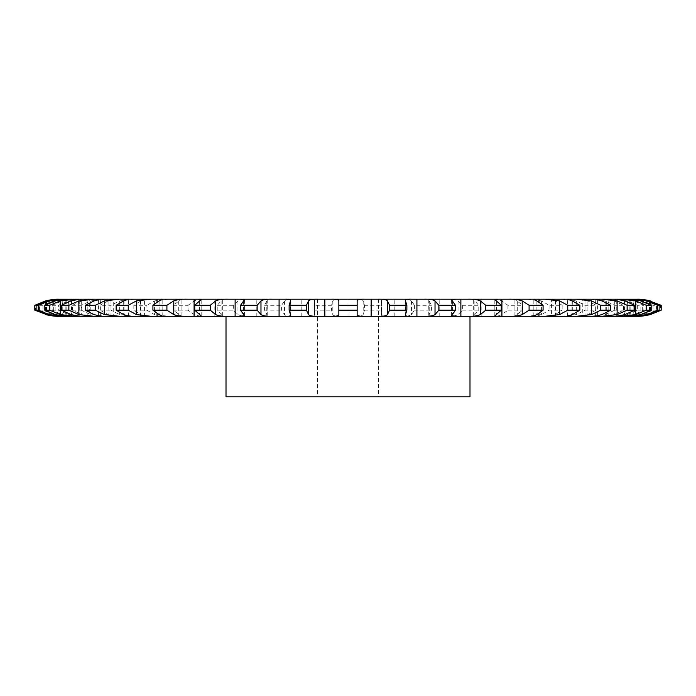 <?xml version="1.0" encoding="UTF-8"?>
<svg xmlns="http://www.w3.org/2000/svg" width="696" height="696" viewBox="0 0 696 696"><rect width="100%" height="100%" fill="white"/><g stroke="black" fill="none" stroke-linecap="round" stroke-linejoin="round"><path stroke-width="0.52" stroke-dasharray="3.48 2.61" d="M630.332 299.202L629.845 299.202L630.332 299.202M637.014 299.202L635.726 299.202L637.014 299.202M636.222 299.202C639.607 299.045 644.078 299.611 649.62 300.907L660.495 305.3L660.495 310.181L649.62 314.583C644.078 315.871 639.607 316.436 636.222 316.28L633.76 316.28L633.76 299.202L637.553 299.202M633.76 299.202L634.604 299.202C636.762 299.045 640.546 299.611 645.958 300.907L656.528 305.3L656.528 310.181L645.958 314.583C640.546 315.871 636.762 316.436 634.604 316.28L606.695 316.28L606.695 299.202L614.316 300.907L623.529 305.3L623.529 310.181L614.316 314.583L606.695 316.28L58.447 316.28M623.999 316.28L623.999 299.202L634.604 299.202M623.999 299.202L633.838 300.907L643.861 305.3L643.861 310.181L633.838 314.583L624.225 316.28M72.001 316.28L71.775 299.202L89.306 299.202L81.684 300.907L72.471 305.3L72.471 310.181L81.684 314.583L89.306 316.28L89.306 299.202L624.225 299.202M72.001 299.202L53.705 300.907L42.978 305.3L42.978 310.181L53.705 314.583L68.043 316.28M62.24 316.28L62.24 299.202L61.396 299.202L68.043 299.202M62.24 299.202L59.778 299.202C56.393 299.045 51.922 299.611 46.38 300.907L35.505 305.3L35.505 310.181L46.38 314.583C51.922 315.871 56.393 316.436 59.778 316.28M58.447 299.202L59.778 299.202M58.986 299.202L60.274 299.202L58.986 299.202M65.668 299.202L66.155 299.202L65.668 299.202M469.991 299.202L226.009 299.202L469.991 299.202M65.85 316.28L65.85 299.202M60.265 316.28L58.986 316.28L60.265 316.28L60.265 299.202M62.127 316.28L62.127 299.202M71.401 316.28L71.401 299.202M87.835 316.28L87.835 299.202M111.003 316.28L111.003 299.202M140.314 316.28L140.314 299.202M175.001 316.28L175.001 299.202M214.177 316.28L214.177 299.202M256.807 316.28L256.807 299.202M301.803 316.28L301.803 299.202M348 316.28L348 299.202M394.197 316.28L394.197 299.202M439.193 316.28L439.193 299.202M481.823 316.28L481.823 299.202M521 316.28L521 299.202M555.686 316.28L555.686 299.202M584.997 316.28L584.997 299.202M608.165 316.28L608.165 299.202M624.599 316.28L624.599 299.202M633.76 316.28L634.604 316.28M636.222 316.28L637.553 316.28M635.735 316.28L637.014 316.28L635.726 316.28L635.735 299.202M630.15 316.28L630.15 299.202M469.991 316.28L226.009 316.28L469.991 316.28M34.8 305.3L35.505 305.3M61.396 299.202C59.238 299.045 55.454 299.611 50.042 300.907L39.472 305.3L39.472 310.181L50.042 314.583C55.454 315.871 59.238 316.436 61.396 316.28M39.472 305.3L42.978 305.3M71.775 299.202L62.162 300.907L52.139 305.3L52.139 310.181L62.162 314.583L71.775 316.28M660.495 305.3L661.2 305.3M83.555 299.202L68.652 300.907L58.351 305.3L58.351 310.181L68.652 314.583L83.555 316.28M52.139 305.3L58.351 305.3M627.957 299.202L642.295 300.907L653.022 305.3L656.528 305.3M105.922 299.202L90.828 300.907L81.223 305.3L81.223 310.181L90.828 314.583L105.922 316.28M72.471 305.3L81.223 305.3M653.022 305.3L653.022 310.181L642.295 314.583L627.957 316.28M99.928 305.3L99.928 310.181L108.097 314.583L113.7 316.262L113.7 299.219L108.097 300.907L99.928 305.3L111.012 305.3L111.012 310.181L119.669 314.583L134.554 316.28M612.445 299.202L627.348 300.907L637.649 305.3L643.861 305.3M134.554 299.202L119.669 300.907L111.012 305.3M637.649 305.3L637.649 310.181L627.348 314.583L612.445 316.28M133.823 305.3L133.823 310.181L140.731 314.583C144.324 315.871 145.36 316.436 143.837 316.28L144.568 316.202L144.568 299.28L143.837 299.202C145.36 299.045 144.324 299.611 140.731 300.907L133.823 305.3L146.926 305.3L146.926 310.181L154.425 314.583L168.719 316.28M590.077 299.202L605.172 300.907L614.777 305.3L623.529 305.3M168.719 299.202L154.425 300.907L146.926 305.3M614.777 305.3L614.777 310.181L605.172 314.583L590.077 316.28M179.429 299.202L181.09 299.428L173.261 305.3L173.261 310.181L181.09 316.054L179.429 316.28M561.446 299.202L576.332 300.907L584.988 305.3L596.072 305.3L587.903 300.907L582.3 299.219L582.3 316.262L587.903 314.583L596.072 310.181L584.988 310.181L576.332 314.583L561.446 316.28M207.521 299.202C201.692 299.045 197.255 299.611 194.201 300.907L188.059 305.3L188.059 310.181L194.201 314.583C197.255 315.871 201.692 316.436 207.521 316.28M173.261 305.3L188.059 305.3M219.388 299.202L222.337 299.68L217.222 305.3L217.222 310.181L222.337 315.801L219.388 316.28M527.281 299.202L541.575 300.907L549.074 305.3L562.177 305.3L555.269 300.907C551.676 299.611 550.64 299.045 552.163 299.202L551.432 299.28L551.432 316.202L552.163 316.28C550.64 316.436 551.676 315.871 555.269 314.583L562.177 310.181L549.074 310.181L541.575 314.583L527.281 316.28M249.96 299.202C244.226 299.045 240.224 299.611 237.954 300.907L233.334 305.3L233.334 310.181L237.954 314.583C240.224 315.871 244.226 316.436 249.96 316.28M217.222 305.3L233.334 305.3M262.67 299.202L267.229 300.063L264.567 305.3L264.567 310.181L267.229 315.418L262.67 316.28M516.571 299.202L514.909 299.428L522.74 305.3L522.74 310.181L514.909 316.054L516.571 316.28M488.479 299.202C494.308 299.045 498.745 299.611 501.799 300.907L507.941 305.3L522.74 305.3M294.947 299.202C289.449 299.045 285.986 299.611 284.551 300.907L281.575 305.3L281.575 310.181L284.551 314.583C285.986 315.871 289.449 316.436 294.947 316.28M264.567 305.3L281.575 305.3M507.941 305.3L507.941 310.181L501.799 314.583C498.745 315.871 494.308 316.436 488.479 316.28M314.079 305.3L314.609 314.897L314.609 300.585L314.079 305.3L331.531 305.3L331.531 310.181L332.801 314.583C333.358 315.871 336.185 316.436 341.301 316.28M308.171 299.202C312.765 299.045 314.897 299.611 314.557 300.907L314.557 314.583C314.897 315.871 312.765 316.436 308.171 316.28M476.612 299.202L473.663 299.68L478.778 305.3L478.778 310.181L473.663 315.801L476.612 316.28M446.04 299.202C451.774 299.045 455.776 299.611 458.046 300.907L462.666 305.3L478.778 305.3M341.301 299.202C336.185 299.045 333.358 299.611 332.801 300.907L331.531 305.3M462.666 305.3L462.666 310.181L458.046 314.583C455.776 315.871 451.774 316.436 446.04 316.28M354.699 299.202C359.815 299.045 362.642 299.611 363.199 300.907L364.469 305.3L364.469 310.181L363.199 314.583C362.642 315.871 359.815 316.436 354.699 316.28M433.33 299.202L428.771 300.063L431.433 305.3L431.433 310.181L428.771 315.418L433.33 316.28M401.053 299.202C406.551 299.045 410.014 299.611 411.449 300.907L414.425 305.3L431.433 305.3M387.829 299.202C383.235 299.045 381.103 299.611 381.443 300.907L381.921 305.3L381.391 314.897L381.391 300.585L381.443 314.583C381.103 315.871 383.235 316.436 387.829 316.28M364.469 305.3L381.921 305.3M414.425 305.3L414.425 310.181L411.449 314.583C410.014 315.871 406.551 316.436 401.053 316.28M378.502 299.202L317.498 299.202L378.502 299.202L378.502 396.798L317.498 396.798L378.502 396.798M34.8 310.181L35.505 310.181M39.472 310.181L42.978 310.181M660.495 310.181L661.2 310.181M52.139 310.181L58.351 310.181M653.022 310.181L656.528 310.181M72.471 310.181L81.223 310.181M637.649 310.181L643.861 310.181M99.928 310.181L111.012 310.181M614.777 310.181L623.529 310.181M133.823 310.181L146.926 310.181M173.261 310.181L188.059 310.181M217.222 310.181L233.334 310.181M507.941 310.181L522.74 310.181M264.567 310.181L281.575 310.181M462.666 310.181L478.778 310.181M314.079 310.181L331.531 310.181M414.425 310.181L431.433 310.181M364.469 310.181L381.921 310.181M226.009 396.798L469.991 396.798M596.072 305.3L596.072 310.181M584.988 305.3L584.988 310.181M562.177 305.3L562.177 310.181M549.074 305.3L549.074 310.181M290.484 300.907L290.484 314.583M243.609 300.907L243.609 314.583M405.516 300.907L405.516 314.583M199.439 300.907L199.439 314.583M452.391 300.907L452.391 314.583M159.123 300.907L159.123 314.583M157.044 302.003L157.044 313.478M496.561 300.907L496.561 314.583M123.688 300.907L123.688 314.583M124.941 300.446L124.941 315.036M536.877 300.907L536.877 314.583M538.956 302.003L538.956 313.478M94.064 300.907L94.064 314.583M98.606 299.611L98.606 315.871M572.312 300.907L572.312 314.583M571.059 300.446L571.059 315.036M71.018 300.907L71.018 314.583M78.744 299.263L78.744 316.219M601.936 300.907L601.936 314.583M597.394 299.611L597.394 315.871M55.149 300.907L55.149 314.583M49.068 303.108L49.068 312.374M624.982 300.907L624.982 314.583M617.256 299.263L617.256 316.219M46.867 300.907L46.867 314.583M45.64 301.255L45.64 314.227M640.851 300.907L640.851 314.583M46.38 300.907L46.38 314.583M50.042 300.907L50.042 314.583M646.932 303.108L646.932 312.374M649.133 300.907L649.133 314.583M53.705 300.907L53.705 314.583M62.162 300.907L62.162 314.583M650.36 301.255L650.36 314.227M649.62 300.907L649.62 314.583M633.873 299.202L633.873 316.28M68.652 300.907L68.652 314.583M81.684 300.907L81.684 314.583M645.958 300.907L645.958 314.583M642.295 300.907L642.295 314.583M90.828 300.907L90.828 314.583M108.097 300.907L108.097 314.583M633.838 300.907L633.838 314.583M627.348 300.907L627.348 314.583M119.669 300.907L119.669 314.583M140.731 300.907L140.731 314.583M614.316 300.907L614.316 314.583M605.172 300.907L605.172 314.583M154.425 300.907L154.425 314.583M178.733 300.907L178.733 314.583M587.903 300.907L587.903 314.583M576.332 300.907L576.332 314.583M194.201 300.907L194.201 314.583M221.119 300.907L221.119 314.583M555.269 300.907L555.269 314.583M541.575 300.907L541.575 314.583M237.954 300.907L237.954 314.583M266.785 300.907L266.785 314.583M517.267 300.907L517.267 314.583M501.799 300.907L501.799 314.583M284.551 300.907L284.551 314.583M474.881 300.907L474.881 314.583M458.046 300.907L458.046 314.583M332.801 300.907L332.801 314.583M363.199 300.907L363.199 314.583M429.215 300.907L429.215 314.583M411.449 300.907L411.449 314.583M290.684 315.175L290.684 300.307M244.4 315.627L244.4 299.854M405.316 315.175L405.316 300.307M201.188 315.94L201.188 299.541M451.6 315.627L451.6 299.854M162.177 316.141L162.177 299.341M494.812 315.94L494.812 299.541M128.377 316.245L128.377 299.245M533.823 316.141L533.823 299.341M100.65 316.28L100.65 299.202M567.623 316.245L567.623 299.245M79.736 316.28L79.736 299.202M595.35 316.28L595.35 299.202M66.155 316.28L66.155 299.202M616.264 316.28L616.264 299.202M60.274 316.28L60.274 299.202M629.845 316.28L629.845 299.202M635.726 316.28L635.726 299.202M181.09 316.054L181.09 299.428M222.337 315.801L222.337 299.68M267.229 315.418L267.229 300.063M514.909 316.054L514.909 299.428M473.663 315.801L473.663 299.68M428.771 315.418L428.771 300.063M317.498 299.202L317.498 396.798"/><path stroke-width="1.04" d="M45.64 314.227L34.8 310.181L34.8 305.3L45.64 300.907C51.173 299.611 55.445 299.045 58.447 299.202L364.617 299.202C359.745 299.045 357.257 299.611 357.152 300.907L357.152 314.583C357.257 315.871 359.745 316.436 364.617 316.28L331.383 316.28C336.255 316.436 338.743 315.871 338.848 314.583L338.848 300.907L338.848 314.583M357.152 300.907L357.152 314.583M356.752 305.3L339.248 305.3M356.752 310.181L339.248 310.181M364.617 299.202L377.98 299.202C383.296 299.045 386.454 299.611 387.454 300.907L389.586 305.3L389.586 310.181L387.454 314.583C386.454 315.871 383.296 316.436 377.98 316.28L637.553 316.28C640.555 316.436 644.827 315.871 650.36 314.583L661.2 310.181L661.2 305.3L650.36 301.255M364.617 316.28L377.98 316.28M324.832 299.202L324.832 316.28L331.383 316.28M650.36 300.907C644.827 299.611 640.555 299.045 637.553 299.202L377.98 299.202M124.941 299.202L124.941 300.446M157.044 299.202L157.044 302.003M194.088 299.202L194.088 316.28L324.832 316.28M235.126 299.202L235.126 316.28M279.087 299.202L279.087 316.28M331.383 299.202C336.255 299.045 338.743 299.611 338.848 300.907M194.088 316.28L58.447 316.28C55.445 316.436 51.173 315.871 45.64 314.583M571.059 316.28L571.059 315.036M538.956 316.28L538.956 313.478M501.912 316.28L501.912 299.202M460.874 316.28L460.874 299.202M416.913 316.28L416.913 299.202M318.02 299.202C312.704 299.045 309.546 299.611 308.546 300.907L306.414 305.3L306.414 310.181L308.546 314.583C309.546 315.871 312.704 316.436 318.02 316.28M285.221 299.202C289.51 299.045 291.267 299.611 290.484 300.907L289.136 305.3L289.136 310.181L290.684 315.175M290.684 300.307L290.484 300.907M306.414 305.3L289.136 305.3M290.484 314.583C291.267 315.871 289.51 316.436 285.221 316.28M272.206 299.202C266.577 299.045 262.827 299.611 260.974 300.907L257.155 305.3L257.155 310.181L260.974 314.583C262.827 315.871 266.577 316.436 272.206 316.28M240.685 299.202L244.4 299.854L240.546 305.3L240.546 310.181L244.4 315.627L240.685 316.28M257.155 305.3L240.546 305.3M228.349 299.202C222.555 299.045 218.318 299.611 215.647 300.907L210.244 305.3L210.244 310.181L215.647 314.583C218.318 315.871 222.555 316.436 228.349 316.28M410.779 299.202C406.49 299.045 404.733 299.611 405.516 300.907L406.864 305.3L389.586 305.3M405.316 300.307L405.516 300.907M198.925 299.202L201.188 299.541L194.741 305.3L194.741 310.181L201.188 315.94L198.925 316.28M210.244 305.3L194.741 305.3M406.864 305.3L406.864 310.181L405.316 315.175M405.516 314.583C404.733 315.871 406.49 316.436 410.779 316.28M187.598 299.202C181.786 299.045 177.167 299.611 173.748 300.907L166.91 305.3L166.91 310.181L173.748 314.583C177.167 315.871 181.786 316.436 187.598 316.28M423.794 299.202C429.423 299.045 433.173 299.611 435.026 300.907L438.845 305.3L438.845 310.181L435.026 314.583C433.173 315.871 429.423 316.436 423.794 316.28M455.315 299.202L451.6 299.854L455.454 305.3L438.845 305.3M166.91 305.3L152.911 305.3L159.123 300.907C162.359 299.611 163.003 299.045 161.028 299.202L162.177 299.341M455.454 305.3L455.454 310.181L451.6 315.627L455.315 316.28M166.91 310.181L152.911 310.181L159.123 314.583C162.359 315.871 163.003 316.436 161.028 316.28L162.177 316.141M150.997 299.202L136.364 300.907L128.255 305.3L128.255 310.181L136.364 314.583L150.997 316.28M467.651 299.202C473.445 299.045 477.682 299.611 480.353 300.907L485.756 305.3L485.756 310.181L480.353 314.583C477.682 315.871 473.445 316.436 467.651 316.28M497.075 299.202L494.812 299.541L501.259 305.3L485.756 305.3M128.255 305.3L116.128 305.3L123.688 300.907L128.377 299.245M501.259 305.3L501.259 310.181L494.812 315.94L497.075 316.28M128.255 310.181L116.128 310.181L123.688 314.583L128.377 316.245M119.494 299.202L104.461 300.907L95.3 305.3L95.3 310.181L104.461 314.583L119.494 316.28M508.402 299.202C514.213 299.045 518.833 299.611 522.252 300.907L529.091 305.3L529.091 310.181L522.252 314.583C518.833 315.871 514.213 316.436 508.402 316.28M533.823 299.341L534.972 299.202C532.997 299.045 533.641 299.611 536.877 300.907L543.089 305.3L529.091 305.3M95.3 305.3L85.347 305.3L94.064 300.907L100.65 299.202M543.089 305.3L543.089 310.181L536.877 314.583C533.641 315.871 532.997 316.436 534.972 316.28L533.823 316.141M95.3 310.181L85.347 310.181L94.064 314.583L100.65 316.28M93.916 299.202L78.866 300.907L68.878 305.3L68.878 310.181L78.866 314.583L93.916 316.28M545.003 299.202L559.636 300.907L567.745 305.3L567.745 310.181L559.636 314.583L545.003 316.28M567.623 299.245L572.312 300.907L579.872 305.3L567.745 305.3M79.666 299.202L71.018 300.907L61.378 305.3L61.378 310.181L71.018 314.583L79.666 316.28M68.878 305.3L61.378 305.3M579.872 305.3L579.872 310.181L572.312 314.583L567.623 316.245M74.916 299.202L60.239 300.907L49.694 305.3L49.694 310.181L60.239 314.583L74.916 316.28M576.505 299.202L591.539 300.907L600.7 305.3L600.7 310.181L591.539 314.583L576.505 316.28M595.35 299.202L601.936 300.907L610.653 305.3L600.7 305.3M65.668 299.202L55.149 300.907L44.822 305.3L44.822 310.181L55.149 314.583L65.668 316.28M49.694 305.3L44.822 305.3M610.653 305.3L610.653 310.181L601.936 314.583L595.35 316.28M62.988 299.202L49.068 300.907L38.236 305.3L38.236 310.181L49.068 314.583L62.988 316.28M602.083 299.202L617.135 300.907L627.122 305.3L627.122 310.181L617.135 314.583L602.083 316.28M616.334 299.202L624.982 300.907L634.622 305.3L627.122 305.3M58.986 299.202C56.393 299.045 52.357 299.611 46.867 300.907L36.122 305.3L36.122 310.181L46.867 314.583C52.357 315.871 56.393 316.436 58.986 316.28M38.236 305.3L36.122 305.3M634.622 305.3L634.622 310.181L624.982 314.583L616.334 316.28M621.084 299.202L635.761 300.907L646.306 305.3L646.306 310.181L635.761 314.583L621.084 316.28M630.332 299.202L640.851 300.907L651.178 305.3L646.306 305.3M651.178 305.3L651.178 310.181L640.851 314.583L630.332 316.28M633.012 299.202L646.932 300.907L657.763 305.3L657.763 310.181L646.932 314.583L633.012 316.28M637.014 299.202C639.607 299.045 643.643 299.611 649.133 300.907L659.878 305.3L657.763 305.3M659.878 305.3L659.878 310.181L649.133 314.583C643.643 315.871 639.607 316.436 637.014 316.28M306.414 310.181L289.136 310.181M257.155 310.181L240.546 310.181M406.864 310.181L389.586 310.181M210.244 310.181L194.741 310.181M455.454 310.181L438.845 310.181M501.259 310.181L485.756 310.181M543.089 310.181L529.091 310.181M579.872 310.181L567.745 310.181M68.878 310.181L61.378 310.181M610.653 310.181L600.7 310.181M49.694 310.181L44.822 310.181M634.622 310.181L627.122 310.181M38.236 310.181L36.122 310.181M651.178 310.181L646.306 310.181M659.878 310.181L657.763 310.181M469.991 316.28L469.991 396.798L226.009 396.798L226.009 316.28M152.911 305.3L152.911 310.181M116.128 305.3L116.128 310.181M85.347 305.3L85.347 310.181M371.168 299.202L371.168 316.28M387.454 300.907L387.454 314.583M308.546 300.907L308.546 314.583M260.974 300.907L260.974 314.583M215.647 300.907L215.647 314.583M173.748 300.907L173.748 314.583M435.026 300.907L435.026 314.583M157.044 313.478L157.044 316.28M136.364 300.907L136.364 314.583M480.353 300.907L480.353 314.583M124.941 315.036L124.941 316.28M104.461 300.907L104.461 314.583M522.252 300.907L522.252 314.583M538.956 299.202L538.956 302.003M78.866 300.907L78.866 314.583M559.636 300.907L559.636 314.583M571.059 299.202L571.059 300.446M60.239 300.907L60.239 314.583M591.539 300.907L591.539 314.583M49.068 300.907L49.068 303.108M49.068 312.374L49.068 314.583M617.135 300.907L617.135 314.583M635.761 300.907L635.761 314.583M646.932 300.907L646.932 303.108M646.932 312.374L646.932 314.583"/></g></svg>
